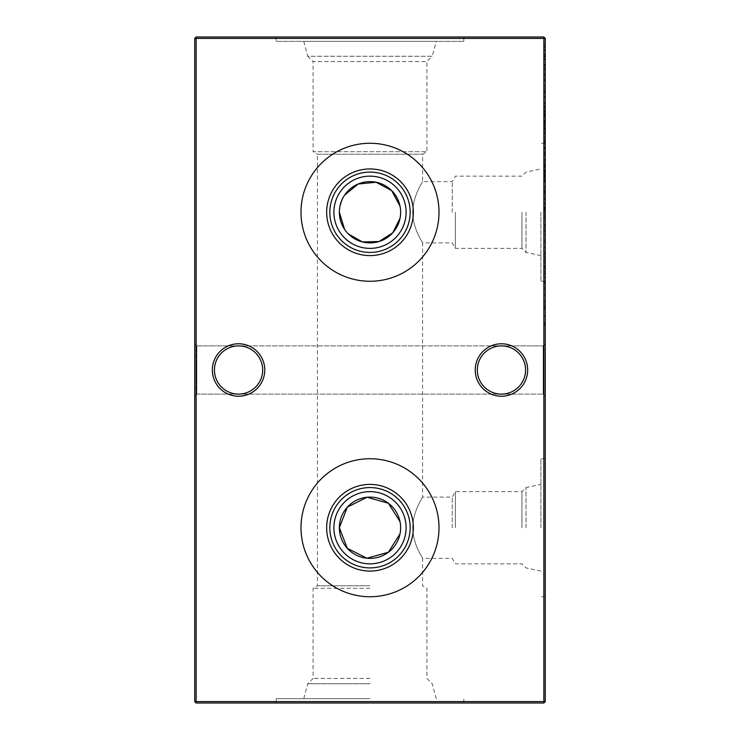 <?xml version="1.0" encoding="UTF-8"?>
<svg xmlns="http://www.w3.org/2000/svg" width="740" height="740" viewBox="0 0 740 740"><rect width="100%" height="100%" fill="white"/><g stroke="black" fill="none" stroke-linecap="round" stroke-linejoin="round"><path stroke-width="0.56" stroke-dasharray="3.7 2.78" d="M333.897 527.74A36.103 36.103 0 0 1 370 491.628A36.103 36.103 0 0 1 406.103 527.74A36.103 36.103 0 0 1 370 563.843A36.103 36.103 0 0 1 333.897 527.74M400.026 533.845L400.636 527.74L400.026 521.645M300.995 527.74A69.005 69.005 0 0 1 370 458.735A69.005 69.005 0 0 1 439.005 527.74A69.005 69.005 0 0 1 370 596.736A69.005 69.005 0 0 1 300.995 527.74M333.897 212.26A36.103 36.103 0 0 1 370 176.157A36.103 36.103 0 0 1 406.103 212.26A36.103 36.103 0 0 1 370 248.372A36.103 36.103 0 0 1 333.897 212.26M400.026 218.365L400.636 212.26L400.026 206.164M344.572 195.175L341.769 200.364M339.984 206.155L339.364 212.26M300.995 212.26A69.005 69.005 0 0 1 370 143.264A69.005 69.005 0 0 1 439.005 212.26A69.005 69.005 0 0 1 370 281.265A69.005 69.005 0 0 1 300.995 212.26M543.16 345.885L545.26 343.776L545.26 396.224L545.26 343.776L545.26 396.224L545.26 343.776L543.16 345.885L543.16 394.115L545.26 396.224L543.16 394.115L543.16 345.885L543.16 394.115L543.16 345.885L501.452 345.885C513.375 344.803 526.639 358.068 525.567 370C526.639 358.068 513.375 344.803 501.452 345.885A24.115 24.115 0 0 1 525.567 370C526.639 358.068 513.375 344.803 501.452 345.885C489.519 344.803 476.255 358.068 477.328 370A24.115 24.115 0 0 1 501.452 345.885C513.375 344.803 526.639 358.068 525.567 370C526.639 381.933 513.375 395.197 501.452 394.115A24.115 24.115 0 0 1 477.328 370C476.255 358.068 489.519 344.803 501.452 345.885C489.519 344.803 476.255 358.068 477.328 370C476.255 358.068 489.519 344.803 501.452 345.885L543.16 345.885M196.84 394.115L194.74 396.224L194.74 343.776L194.74 396.224L194.74 343.776L194.74 396.224L196.84 394.115L238.548 394.115A24.115 24.115 0 0 1 214.434 370A24.115 24.115 0 0 1 238.548 345.885C250.481 344.803 263.745 358.068 262.672 370C263.745 381.933 250.481 395.197 238.548 394.115L501.452 394.115C489.519 395.197 476.255 381.933 477.328 370C476.255 381.933 489.519 395.197 501.452 394.115C489.519 395.197 476.255 381.933 477.328 370C476.255 381.933 489.519 395.197 501.452 394.115L543.16 394.115L501.452 394.115C513.375 395.197 526.639 381.933 525.567 370C526.639 381.933 513.375 395.197 501.452 394.115C513.375 395.197 526.639 381.933 525.567 370A24.115 24.115 0 0 1 501.452 394.115L238.548 394.115C226.625 395.197 213.361 381.933 214.434 370C213.361 358.068 226.625 344.803 238.548 345.885A24.115 24.115 0 0 1 262.672 370C263.745 358.068 250.481 344.803 238.548 345.885L501.452 345.885L238.548 345.885C226.625 344.803 213.361 358.068 214.434 370C213.361 358.068 226.625 344.803 238.548 345.885C250.481 344.803 263.745 358.068 262.672 370C263.745 358.068 250.481 344.803 238.548 345.885C226.625 344.803 213.361 358.068 214.434 370C213.361 381.933 226.625 395.197 238.548 394.115C226.625 395.197 213.361 381.933 214.434 370C213.361 381.933 226.625 395.197 238.548 394.115C250.481 395.197 263.745 381.933 262.672 370C263.745 381.933 250.481 395.197 238.548 394.115C250.481 395.197 263.745 381.933 262.672 370A24.115 24.115 0 0 1 238.548 394.115L196.84 394.115L196.84 345.885L194.74 343.776L196.84 345.885L196.84 394.115M238.548 343.776A26.224 26.224 0 0 0 212.334 370A26.224 26.224 0 0 0 238.548 396.224A26.224 26.224 0 0 0 264.772 370A26.224 26.224 0 0 0 238.548 343.776M501.452 343.776A26.224 26.224 0 0 0 475.228 370A26.224 26.224 0 0 0 501.452 396.224A26.224 26.224 0 0 0 527.666 370A26.224 26.224 0 0 0 501.452 343.776M196.84 345.885L238.548 345.885L196.84 345.885M540.912 527.74L540.912 458.735L540.912 527.74M526.01 527.74L526.01 487.568L526.01 527.74M521.95 527.74L521.95 491.628L521.95 527.74M455.387 527.74L455.387 491.628L455.387 527.74M452.233 527.74L452.233 497.104L452.233 527.74M412.735 527.74C412.855 510.952 422.993 497.04 422.577 497.104C422.984 497.067 412.855 510.952 412.735 527.74C412.865 544.548 422.993 558.432 422.577 558.376C422.984 558.404 412.855 544.538 412.735 527.74M545.26 527.74L545.26 458.735L545.26 527.74M540.912 212.26L540.912 281.265L540.912 212.26M526.01 212.26L526.01 252.433L526.01 212.26M521.95 212.26L521.95 248.372L521.95 212.26M455.387 212.26L455.387 248.372L455.387 212.26M452.233 212.26L452.233 181.624L452.233 212.26M412.735 212.26C412.855 195.471 422.993 181.568 422.577 181.624C422.984 181.596 412.855 195.471 412.735 212.26C412.865 229.067 422.993 242.961 422.577 242.896C422.984 242.924 412.855 229.058 412.735 212.26M545.26 212.26L545.26 281.265L545.26 212.26M370 585.803L317.423 585.803L370 585.803M370 588.309L313.075 588.309L370 588.309M370 678.423L313.075 678.423L370 678.423M370 683.751L307.757 683.751L370 683.751M370 698.653L276.159 698.653L370 698.653M370 703L276.159 703L370 703M303.761 698.653L307.757 683.751L313.075 678.423L313.075 588.309L317.423 585.803L317.423 154.197L422.577 154.197L317.423 154.197L313.075 151.691L426.925 151.691L313.075 151.691L313.075 61.577L426.925 61.577L426.925 151.691L422.577 154.197L422.577 181.624L452.233 181.624L455.387 176.157L521.95 176.157L526.01 172.096L540.912 168.933M303.761 41.348L307.757 56.249L432.243 56.249L426.925 61.577L313.075 61.577L307.757 56.249L432.243 56.249L436.239 41.348L303.761 41.348L436.239 41.348M463.841 37L276.159 37L463.841 37L463.841 41.348L276.159 41.348L463.841 41.348M276.159 37L276.159 41.348M540.912 255.596L526.01 252.433L521.95 248.372L455.387 248.372L452.233 242.896L422.577 242.896L422.577 497.104L452.233 497.104L455.387 491.628L521.95 491.628L526.01 487.568L540.912 484.404M540.912 571.067L526.01 567.904L521.95 563.843L455.387 563.843L452.233 558.376L422.577 558.376L422.577 585.803L426.925 588.309L426.925 678.423L432.243 683.751L436.239 698.653M545.26 116.652L545.26 113.479L545.26 116.652L543.863 116.652L543.863 115.061L545.26 115.061L543.863 115.061L543.863 113.479L545.26 113.479M545.26 143.181L545.26 131.008L545.26 143.181L543.863 143.181L545.26 143.181M545.26 167.527L545.26 164.354L545.26 167.527L543.863 167.527L543.863 165.945L545.26 165.945L543.863 165.945L543.863 164.354L545.26 164.354M543.863 147.584L543.863 161.19L543.863 148.777L545.26 148.777L545.26 147.075L545.26 161.44L545.26 148.777L545.26 159.729L545.26 148.777L543.863 148.777L545.26 148.777L543.863 148.777L543.863 147.075L545.26 147.075L543.863 147.075L543.863 147.584L545.26 147.584M545.26 206.913L545.26 197.219L545.26 206.913L543.863 206.913L543.863 212.796L545.26 212.796L543.863 212.796L543.863 202.936L545.26 202.936M545.26 236.902L545.26 235.191L545.26 236.902L543.863 236.902L545.26 236.902M545.26 258.445L545.26 263.19L545.26 258.445L543.863 258.445L543.863 256.373L545.26 256.373L543.863 256.373L543.863 258.094L545.26 258.094M545.26 268.786L545.26 265.623L545.26 268.786L543.863 268.786L543.863 267.214L545.26 267.214L543.863 267.214L543.863 265.623L545.26 265.623M545.26 186.952L545.26 179.644L545.26 186.952L543.863 186.952L545.26 186.952M545.26 163.577L545.26 156.279L545.26 163.577L543.863 163.577L545.26 163.577M543.863 140.212L543.863 133.866L545.26 133.866L545.26 140.212L545.26 127.308L545.26 133.866L543.863 133.866L543.863 140.212L545.26 140.212M543.863 117.087L543.863 111.315L545.26 111.315L545.26 117.087L545.26 105.885L545.26 111.315L543.863 111.315L543.863 117.087L545.26 117.087M545.26 324.758L545.26 305.296L545.26 324.758L543.863 324.758L543.863 326.479L545.26 326.479M545.26 283.873L545.26 271.71L545.26 283.873L543.863 283.873L545.26 283.873M543.863 80.327L543.863 73.982L545.26 73.982L545.26 80.327L545.26 67.423L545.26 73.982L543.863 73.982L543.863 80.327L545.26 80.327M545.26 103.702L545.26 96.394L545.26 103.702L543.863 103.702L545.26 103.702M545.26 75.508L545.26 54.816L545.26 75.508L543.863 75.508L545.26 75.508M545.26 701.594L545.26 38.406L543.863 38.406L543.863 701.594L196.137 701.594L196.137 38.406L543.863 38.406L543.863 37L196.137 37L196.137 38.406L194.74 38.406L194.74 701.594L196.137 701.594L196.137 703L543.863 703L545.26 701.594L543.863 701.594L543.863 703M545.26 227.356L545.26 214.212L545.26 227.356L543.863 227.356L545.26 227.356M545.26 91.381L545.26 78.921L545.26 93.277L545.26 91.381L543.863 91.381L543.863 86.09L545.26 86.09L543.863 86.09L543.863 80.817L545.26 80.817M545.26 92.01L545.26 87.385L545.26 92.01L543.863 92.01L543.863 90.9L545.26 90.9M545.26 65.721L545.26 58.423L545.26 65.721L543.863 65.721L545.26 65.721M543.863 295.14L543.863 302.373L543.863 289.479L545.26 289.479L545.26 287.777L545.26 302.373L545.26 289.479L545.26 295.066L545.26 289.479L543.863 289.479L543.863 287.777L545.26 287.777L543.863 287.777L543.863 289.479L545.26 289.479L543.863 289.479L543.863 295.14L545.26 295.14M545.26 53.863L545.26 44.298L545.26 55.99L545.26 53.863L543.863 53.863L543.863 48.202L545.26 48.202M545.26 125.606L545.26 118.298L545.26 125.606L543.863 125.606L545.26 125.606M545.26 144.827L545.26 154.577L545.26 142.644L545.26 144.827L543.863 144.827L543.863 150.673L545.26 150.673M543.863 175.75L543.863 165.279L543.863 178.183L543.863 167.231L543.863 171.347L545.26 171.356L545.26 177.452L545.26 165.279L545.26 178.183L545.26 167.231L545.26 173.752L545.26 170.2L545.26 171.356L543.863 171.347L543.863 175.75L545.26 175.75M545.26 208.597L545.26 189.135L545.26 208.597L543.863 208.597L543.863 210.317L545.26 210.317M545.26 268.056L545.26 266.354L545.26 268.056L543.863 268.056L545.26 268.056M545.26 252.525L545.26 240.065L545.26 254.421L545.26 252.525L543.863 252.525L543.863 247.234L545.26 247.234L545.26 241.767L545.26 252.719L545.26 247.243L543.863 247.234L543.863 241.962L545.26 241.962M543.863 224.553L543.863 231.787L543.863 218.883L545.26 218.883L545.26 217.181L545.26 231.787L545.26 218.883L545.26 224.479L545.26 218.883L543.863 218.883L543.863 217.181L545.26 217.181L543.863 217.181L543.863 218.883L545.26 218.883L543.863 218.883L543.863 224.553L545.26 224.553M545.26 187.535L545.26 180.181L545.26 192.594L545.26 187.535L543.863 187.535L543.863 182.429L545.26 182.429M545.26 166.796L545.26 165.085L545.26 166.796L543.863 166.796L545.26 166.796M543.863 170.2L543.863 173.752L545.26 173.752L545.26 175.556L545.26 169.96L545.26 177.988L545.26 171.662L545.26 177.258L545.26 173.752L543.863 173.752L543.863 170.2L545.26 170.2M543.863 120.546L543.863 124.098L545.26 124.098L545.26 120.546L545.26 125.902L545.26 120.296L545.26 128.335L545.26 121.998L545.26 127.604L545.26 124.098L543.863 124.098L543.863 120.546L545.26 120.546M545.26 102.555L545.26 110.316L545.26 102.555L543.863 102.555L543.863 96.2L545.26 96.2L543.863 96.2L543.863 97.625L545.26 97.625L543.863 97.625L543.863 102.675L545.26 102.675L543.863 102.666L543.863 108.614L545.26 108.614M344.59 229.381L348.318 233.905M545.26 38.406L543.863 37M194.74 701.594L196.137 703M196.137 37L194.74 38.406M543.863 227.356L543.863 225.654L545.26 225.654L543.863 225.654L543.863 215.913L545.26 215.913L543.863 215.913L543.863 214.212L545.26 214.212L543.863 214.212L543.863 215.913L545.26 215.913L543.863 215.913L543.863 225.654L545.26 225.654L543.863 225.654L543.863 227.356M543.863 71.882L543.863 54.816L543.863 75.508L543.863 73.806L545.26 73.806L543.863 73.806L543.863 71.882L545.26 71.882M543.863 69.024L545.26 69.024M543.863 64.602L545.26 64.602M543.863 59.515L545.26 59.515M543.863 54.816L545.26 54.816M543.863 56.527L545.26 56.527L543.863 56.527M543.863 59.81L545.26 59.81M543.863 64.315L545.26 64.315M543.863 66.017L545.26 66.017L543.863 66.017M543.863 69.32L545.26 69.32M543.863 73.806L545.26 73.806M543.863 80.817L543.863 78.921L545.26 78.921M543.863 78.921L543.863 93.277L545.26 93.277M543.863 93.277L543.863 91.381M543.863 86.099L543.863 80.623L543.863 91.575L543.863 86.099L545.26 86.099L545.26 80.623L545.26 91.575L545.26 86.099L543.863 86.099M543.863 80.623L545.26 80.623M543.863 91.575L545.26 91.575M543.863 103.702L543.863 96.394L545.26 96.394L543.863 96.394L543.863 103.702M543.863 90.9L543.863 87.385L545.26 87.385L543.863 87.385L543.863 89.096L545.26 89.096L543.863 89.096L543.863 92.01M543.863 67.423L543.863 73.982L543.863 67.423L545.26 67.423M543.863 69.135L543.863 73.926L543.863 69.135L545.26 69.135L545.26 78.625L545.26 69.135M543.863 78.625L543.863 73.926L543.863 78.625L545.26 78.625M543.863 73.926L545.26 73.926L543.863 73.926M543.863 69.847L545.26 69.847M543.863 65.721L543.863 58.423L545.26 58.423L543.863 58.423L543.863 65.721M543.863 276.899L543.863 283.873L543.863 282.171L545.26 282.171L543.863 282.171L543.863 276.899L545.26 276.899M543.863 271.71L545.26 271.71M543.863 273.411L545.26 273.411L543.863 273.411M543.863 273.615L545.26 273.615M543.863 277.195L545.26 277.195M543.863 281.912L545.26 281.912M543.863 282.171L545.26 282.171M543.863 302.373L545.26 302.373M543.863 295.094L545.26 295.094L545.26 300.671L545.26 295.084L543.863 295.066L543.863 289.479L543.863 300.671L543.863 295.084L545.26 295.084M543.863 289.479L545.26 289.479M543.863 300.671L545.26 300.671M543.863 326.479L543.863 323.972L545.26 323.972M543.863 323.972L545.26 323.722M543.863 323.722L543.863 315.887L545.26 315.887M543.863 315.887L543.863 308.071L545.26 308.071M543.863 308.071L545.26 307.822M543.863 307.822L543.863 305.296L545.26 305.296M543.863 305.296L543.863 307.007L545.26 307.007M543.863 307.007L543.863 308.83L545.26 308.83M543.863 308.83L543.863 315.684L545.26 315.684M543.863 315.684L545.26 316.063M543.863 316.063L543.863 322.945L545.26 322.945M543.863 322.945L543.863 324.758M543.863 48.202L543.863 46.888L545.26 46.888M543.863 46.888L543.863 51.902L545.26 51.902M543.863 51.902L543.863 49.931L545.26 49.931M543.863 49.931L543.863 44.298L545.26 44.298M543.863 44.298L543.863 50.237L545.26 50.237M543.863 50.237L543.863 55.99L545.26 55.99M543.863 55.99L543.863 53.863M543.863 50.144L543.863 46.01L543.863 54.279L543.863 50.144L545.26 50.144L545.26 46.01L545.26 50.144M543.863 46.01L545.26 46.01M543.863 50.292L545.26 50.292M543.863 54.279L545.26 54.279M543.863 115.477L545.26 115.477M543.863 107.596L543.863 115.866L543.863 105.885L543.863 111.315L543.863 107.596L545.26 107.596M543.863 108.271L545.26 108.271M543.863 114.811L545.26 114.811M543.863 115.866L545.26 115.866M543.863 111.194L545.26 111.194M543.863 106.135L545.26 106.135M543.863 107.67L545.26 107.67M543.863 111.379L545.26 111.379M543.863 114.164L545.26 114.164M543.863 112.915L545.26 112.915M543.863 110.362L545.26 110.362M543.863 105.885L545.26 105.885M543.863 125.606L543.863 118.298L545.26 118.298L543.863 118.298L543.863 125.606M543.863 127.308L543.863 133.866L543.863 127.308L545.26 127.308M543.863 129.01L543.863 133.801L543.863 129.01L545.26 129.01L545.26 138.51L545.26 129.01M543.863 138.51L543.863 133.801L543.863 138.51L545.26 138.51M543.863 133.801L545.26 133.801L543.863 133.801M543.863 129.731L545.26 129.731M543.863 150.673L543.863 152.042L545.26 152.042M543.863 152.042L543.863 146.761L545.26 146.761M543.863 146.761L543.863 148.758L545.26 148.758M543.863 148.758L543.863 154.577L545.26 154.577M543.863 154.577L543.863 148.527L545.26 148.527M543.863 148.527L543.863 142.644L545.26 142.644M543.863 142.644L543.863 144.827M543.863 148.62L543.863 144.346L543.863 148.62L545.26 148.62L545.26 152.865L545.26 144.346L545.26 148.62M543.863 152.865L545.26 152.865M543.863 148.444L545.26 148.444M543.863 144.346L545.26 144.346M543.863 163.577L543.863 156.279L545.26 156.279L543.863 156.279L543.863 163.577M543.863 177.452L545.26 177.452M543.863 171.264L545.26 171.264M543.863 165.529L545.26 165.529M543.863 171.662L543.863 177.988L543.863 174.113L545.26 174.122L543.863 174.113L543.863 171.662L545.26 171.662M543.863 165.279L545.26 165.279L543.863 165.279M543.863 178.183L545.26 178.183M543.863 170.82L545.26 170.82M543.863 167.231L545.26 167.231M543.863 186.952L543.863 179.644L545.26 179.644L543.863 179.644L543.863 186.952M543.863 210.317L543.863 207.811L545.26 207.811M543.863 207.811L545.26 207.57M543.863 207.57L543.863 199.726L545.26 199.726M543.863 199.726L543.863 191.91L545.26 191.91M543.863 191.91L545.26 191.66M543.863 191.66L543.863 189.135L545.26 189.135M543.863 189.135L543.863 190.846L545.26 190.846M543.863 190.846L543.863 192.668L545.26 192.668M543.863 192.668L543.863 199.523L545.26 199.523M543.863 199.523L545.26 199.902M543.863 199.902L543.863 206.784L545.26 206.784M543.863 206.784L543.863 208.597M543.863 265.623L543.863 268.786M543.863 268.056L543.863 266.354L545.26 266.354L543.863 266.354L543.863 268.056M543.863 258.094L543.863 259.527L545.26 259.527L543.863 259.527L545.26 259.527L543.863 259.527L543.863 256.614L545.26 256.614L543.863 256.614L543.863 259.536L545.26 259.536M543.863 259.536L543.863 261.239L545.26 261.239L543.863 261.239L543.863 263.19L545.26 263.19L543.863 263.19L543.863 261.239L545.26 261.239L543.863 261.239L543.863 258.445M543.863 241.962L543.863 240.065L545.26 240.065M543.863 240.065L543.863 254.421L545.26 254.421M543.863 254.421L543.863 252.525M543.863 247.243L543.863 241.767L543.863 252.719L543.863 247.243L545.26 247.243L543.863 247.243M543.863 241.767L545.26 241.767M543.863 252.719L545.26 252.719M543.863 236.902L543.863 235.191L545.26 235.191L543.863 235.191L543.863 236.902M543.863 231.787L545.26 231.787M543.863 224.498L545.26 224.498L545.26 230.085L545.26 224.488L543.863 224.479L543.863 218.883L543.863 230.085L543.863 224.488L545.26 224.488M543.863 218.883L545.26 218.883M543.863 230.085L545.26 230.085M543.863 202.936L543.863 197.219L545.26 197.219M543.863 197.219L543.863 206.913M543.863 209.762L543.863 198.921L543.863 209.762L545.26 209.762L545.26 211.094L545.26 198.921L545.26 209.762M543.863 211.094L545.26 211.094L543.863 211.094M543.863 203.926L545.26 203.926M543.863 198.921L545.26 198.921M543.863 203.491L545.26 203.491M543.863 182.429L543.863 180.912L545.26 180.912M543.863 180.912L543.863 187.322L545.26 187.322M543.863 187.322L543.863 194.296L545.26 194.296M543.863 194.296L543.863 192.705L545.26 192.705M543.863 192.705L543.863 187.276L545.26 187.276M543.863 187.276L543.863 181.689L545.26 181.689M543.863 181.689L543.863 180.181L545.26 180.181M543.863 180.181L543.863 192.594L545.26 192.594M543.863 192.594L543.863 187.535M543.863 192.419L543.863 181.883L543.863 192.419L545.26 192.419L545.26 181.883L545.26 192.419M543.863 181.883L545.26 181.883M543.863 190.763L545.26 190.763M543.863 187.192L545.26 187.192M543.863 154.105L545.26 154.105M543.863 161.19L545.26 161.19M543.863 159.488L545.26 159.488M543.863 154.327L543.863 161.44L543.863 154.272L545.26 154.272L543.863 154.272L543.863 148.777L543.863 154.327L545.26 154.327M543.863 161.44L545.26 161.44M543.863 154.235L543.863 159.729L543.863 154.235L545.26 154.235M543.863 148.777L545.26 148.777L543.863 148.777M543.863 154.133L545.26 154.133M543.863 159.729L545.26 159.729M543.863 166.796L543.863 165.085L545.26 165.085L543.863 165.085L543.863 166.796M543.863 164.354L543.863 167.527M543.863 175.556L545.26 175.556M543.863 175.084L545.26 175.084M543.863 173.105L545.26 173.105M543.863 170.607L545.26 170.607M543.863 169.96L545.26 169.96M543.863 174.02L545.26 174.02M543.863 177.988L545.26 177.988M543.863 176.86L545.26 176.86M543.863 172.124L545.26 172.124M543.863 174.233L545.26 174.233M543.863 176.62L545.26 176.62M543.863 177.258L545.26 177.258M543.863 136.197L543.863 143.181L543.863 141.479L545.26 141.479L543.863 141.479L543.863 136.197L545.26 136.197M543.863 131.008L545.26 131.008M543.863 132.71L545.26 132.71L543.863 132.71M543.863 132.913L545.26 132.913M543.863 136.493L545.26 136.493M543.863 141.21L545.26 141.21M543.863 141.479L545.26 141.479M543.863 121.702L545.26 121.702M543.863 125.902L543.863 120.296L543.863 128.335L543.863 121.998L543.863 127.604L543.863 124.098L543.863 125.902L545.26 125.902M543.863 125.43L545.26 125.43M543.863 123.441L545.26 123.441M543.863 120.944L545.26 120.944M543.863 120.296L545.26 120.296M543.863 124.366L545.26 124.366M543.863 128.335L545.26 128.335M543.863 127.206L545.26 127.206M543.863 124.45L545.26 124.45M543.863 121.998L545.26 121.998M543.863 122.47L545.26 122.47M543.863 124.57L545.26 124.57M543.863 126.965L545.26 126.965M543.863 127.604L545.26 127.604M543.863 113.479L543.863 116.652M543.863 108.614L543.863 96.2L543.863 102.694L545.26 102.694M543.863 102.694L543.863 110.316L545.26 110.316M543.863 110.316L543.863 102.555M543.863 111.694L545.26 111.694M543.863 169.368L545.26 169.368M543.863 208.967L545.26 208.967M543.863 208.911L545.26 208.911M545.26 458.735L540.912 458.735M545.26 143.264L540.912 143.264M276.159 703L276.159 698.653M463.841 703L463.841 698.653M545.26 281.265L540.912 281.265M545.26 596.736L540.912 596.736"/><path stroke-width="1.11" d="M326.664 527.74A43.336 43.336 0 0 1 370 484.404A43.336 43.336 0 0 1 413.336 527.74A43.336 43.336 0 0 1 370 571.067A43.336 43.336 0 0 1 326.664 527.74M329.837 527.74A40.164 40.164 0 0 1 370 487.568A40.164 40.164 0 0 1 410.164 527.74A40.164 40.164 0 0 1 370 567.904A40.164 40.164 0 0 1 329.837 527.74M333.897 527.74A36.103 36.103 0 0 1 370 491.628A36.103 36.103 0 0 1 406.103 527.74A36.103 36.103 0 0 1 370 563.843A36.103 36.103 0 0 1 333.897 527.74M400.026 521.645L388.361 503.209L366.957 497.252L347.3 507.168L339.364 527.74A30.636 30.636 0 0 1 370 497.104A30.636 30.636 0 0 1 400.636 527.74A30.636 30.636 0 0 1 370 558.376A30.636 30.636 0 0 1 339.364 527.74L347.3 548.312L366.892 558.219L388.371 552.253L400.026 533.845M300.995 527.74A69.005 69.005 0 0 1 370 458.735A69.005 69.005 0 0 1 439.005 527.74A69.005 69.005 0 0 1 370 596.736A69.005 69.005 0 0 1 300.995 527.74M326.664 212.26A43.336 43.336 0 0 1 370 168.933A43.336 43.336 0 0 1 413.336 212.26A43.336 43.336 0 0 1 370 255.596A43.336 43.336 0 0 1 326.664 212.26M329.837 212.26A40.164 40.164 0 0 1 370 172.096A40.164 40.164 0 0 1 410.164 212.26A40.164 40.164 0 0 1 370 252.433A40.164 40.164 0 0 1 329.837 212.26M333.897 212.26A36.103 36.103 0 0 1 370 176.157A36.103 36.103 0 0 1 406.103 212.26A36.103 36.103 0 0 1 370 248.372A36.103 36.103 0 0 1 333.897 212.26M339.364 212.26A30.636 30.636 0 0 1 370 181.624A30.636 30.636 0 0 1 400.636 212.26A30.636 30.636 0 0 1 370 242.896A30.636 30.636 0 0 1 339.364 212.26L344.59 229.381M400.026 206.164L391.7 190.633L376.133 182.244L358.105 184.029L344.572 195.175M341.769 200.364L339.984 206.155M300.995 212.26A69.005 69.005 0 0 1 370 143.264A69.005 69.005 0 0 1 439.005 212.26A69.005 69.005 0 0 1 370 281.265A69.005 69.005 0 0 1 300.995 212.26M477.328 370A24.115 24.115 0 0 0 501.452 394.115A24.115 24.115 0 0 0 525.567 370A24.115 24.115 0 0 0 501.452 345.885A24.115 24.115 0 0 0 477.328 370M501.452 396.224A26.224 26.224 0 0 1 475.228 370A26.224 26.224 0 0 1 501.452 343.776A26.224 26.224 0 0 1 527.666 370A26.224 26.224 0 0 1 501.452 396.224M214.434 370A24.115 24.115 0 0 0 238.548 394.115A24.115 24.115 0 0 0 262.672 370A24.115 24.115 0 0 0 238.548 345.885A24.115 24.115 0 0 0 214.434 370M238.548 396.224A26.224 26.224 0 0 1 212.334 370A26.224 26.224 0 0 1 238.548 343.776A26.224 26.224 0 0 1 264.772 370A26.224 26.224 0 0 1 238.548 396.224M545.26 38.406L545.26 701.594L543.863 701.594L543.863 38.406L196.137 38.406L196.137 701.594L543.863 701.594L543.863 703L196.137 703L196.137 701.594L194.74 701.594L194.74 38.406L196.137 37L543.863 37L545.26 38.406L543.863 38.406L543.863 37M348.318 233.905L362.397 241.943L379.046 241.527L392.709 232.822L400.026 218.365M543.863 703L545.26 701.594M194.74 701.594L196.137 703M194.74 38.406L196.137 38.406L196.137 37"/></g></svg>
